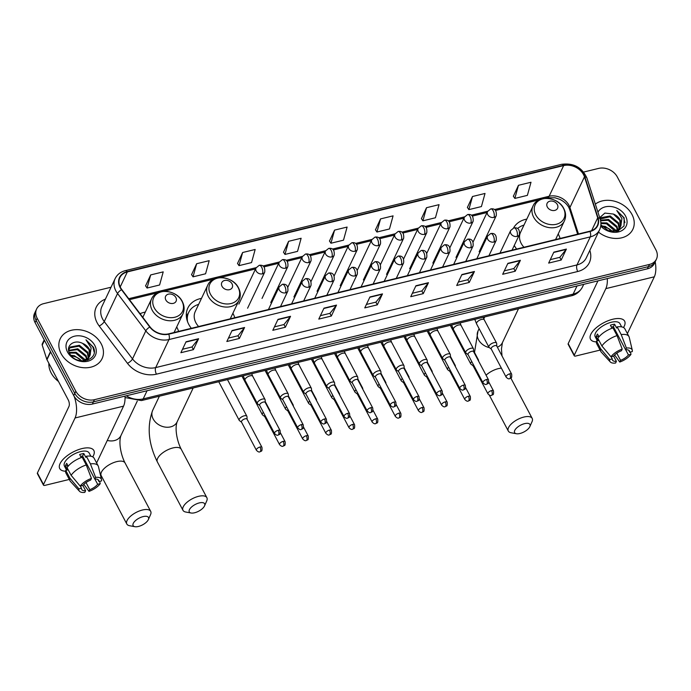 <?xml version="1.0" encoding="UTF-8"?>
<svg xmlns="http://www.w3.org/2000/svg" width="691" height="691" viewBox="0 0 691 691"><rect width="100%" height="100%" fill="white"/><g stroke="black" fill="none" stroke-linecap="round" stroke-linejoin="round"><path stroke-width="1.04" d="M514.268 245.469A25.576 19.901 25.4 0 0 516.643 249.036M560.081 238.455A25.576 19.901 25.4 0 0 558.397 234.353A25.576 19.901 25.4 0 0 558.198 233.999M201.487 298.382A25.576 19.901 25.4 0 0 187.814 308.074A25.576 19.901 25.4 0 0 188.773 324.425A25.576 19.901 25.4 0 0 191.321 328.311M234.759 317.73A25.576 19.901 25.4 0 0 233.074 313.628A25.576 19.901 25.4 0 0 232.884 313.273M178.589 331.412A25.576 19.901 25.4 0 0 176.905 327.318A25.576 19.901 25.4 0 0 176.706 326.955M526.81 219.107A25.576 19.901 25.4 0 0 513.551 227.987M145.317 312.073A25.576 19.901 25.4 0 0 140.074 313.705M111.052 287.223L43.611 303.66A14.476 11.263 25.4 0 0 36.623 308.981L34.55 313.36A14.476 11.263 25.4 0 0 35.094 322.619L73.73 395.598A14.476 11.263 25.4 0 0 92.369 404.062L647.389 268.816A14.476 11.263 25.4 0 0 654.377 263.496L655.413 261.302A14.476 11.263 25.4 0 1 648.434 266.622A14.476 11.263 25.4 0 0 655.413 261.302L656.45 259.108A14.476 11.263 25.4 0 0 655.906 249.857L617.27 176.879A14.476 11.263 25.4 0 0 598.631 168.405L583.645 172.059M36.623 308.981A14.476 11.263 25.4 0 0 37.167 318.231L75.811 391.21L74.775 393.404A14.476 11.263 25.4 0 0 93.415 401.868L648.434 266.622L93.415 401.868A14.476 11.263 25.4 0 1 74.775 393.404L36.131 320.425L74.775 393.404L73.73 395.598M35.587 311.166A14.476 11.263 25.4 0 0 36.131 320.425A14.476 11.263 25.4 0 1 35.587 311.166M61.084 353.602A23.166 18.026 25.4 0 0 82.255 367.595A23.166 18.026 25.4 0 0 102.078 358.638A23.166 18.026 25.4 0 0 101.214 343.824A23.166 18.026 25.4 0 0 80.044 329.84A23.166 18.026 25.4 0 0 60.221 338.789A23.166 18.026 25.4 0 0 61.084 353.602A23.166 18.026 25.4 0 0 82.255 367.595A23.166 18.026 25.4 0 0 102.078 358.638A23.166 18.026 25.4 0 0 101.214 343.824A23.166 18.026 25.4 0 0 80.044 329.84A23.166 18.026 25.4 0 0 60.221 338.789A23.166 18.026 25.4 0 0 61.084 353.602M598.492 232.107A23.166 18.026 25.4 0 0 632.861 229.3A23.166 18.026 25.4 0 0 631.989 214.486A23.166 18.026 25.4 0 0 595.34 204.13A23.166 18.026 25.4 0 1 631.989 214.486A23.166 18.026 25.4 0 1 632.861 229.3A23.166 18.026 25.4 0 1 598.492 232.107M120.467 287.473A15.444 12.015 -154.6 0 1 119.889 277.592A15.444 12.015 -154.6 0 1 127.334 271.917L563.657 165.598A15.444 12.015 -154.6 0 1 584.465 176.81L597.698 217.82A15.444 12.015 -154.6 0 1 597.352 225.508A15.444 12.015 -154.6 0 1 589.907 231.183L168.613 333.848A15.444 12.015 -154.6 0 1 150.059 326.903L121.797 289.555A15.444 12.015 -154.6 0 1 120.467 287.473M120.13 287.551A15.833 12.317 25.4 0 0 121.504 289.684L149.757 327.033A15.833 12.317 25.4 0 0 168.777 334.159L590.062 231.494A15.833 12.317 25.4 0 0 598.052 217.795L584.828 176.784A15.833 12.317 25.4 0 0 563.493 165.287L127.17 271.615A15.833 12.317 25.4 0 0 120.13 287.551M518.457 185.3L514.847 198.421L527.388 195.363L530.999 182.251L518.457 185.3L513.378 196.227M472.489 196.503L468.878 209.623L481.42 206.566L485.022 193.454L472.489 196.503L467.401 207.43M426.511 207.706L422.901 220.826L435.442 217.769L439.053 204.657L426.511 207.706L421.432 218.632M380.542 218.909L376.932 232.029L389.474 228.971L393.075 215.86L380.542 218.909L375.455 229.835M150.673 274.923L147.071 288.043L159.604 284.986L163.214 271.874L150.673 274.923L145.594 285.849M196.65 263.72L193.039 276.841L205.581 273.783L209.183 260.671L196.65 263.72L191.562 274.647M242.619 252.517L239.017 265.638L251.55 262.58L255.16 249.468L242.619 252.517L237.54 263.444M288.596 241.314L284.986 254.435L297.527 251.377L301.129 238.265L288.596 241.314L283.509 252.241M334.565 230.112L330.954 243.232L343.496 240.174L347.107 227.063L334.565 230.112L329.486 241.038M75.811 391.21A14.476 11.263 25.4 0 0 94.451 399.683L649.471 264.428A14.476 11.263 25.4 0 0 656.45 259.108M474.441 271.485L469.241 282.438L456.708 285.495L461.899 274.543L474.441 271.485A3.861 1.753 -103.7 0 1 474.233 271.822L461.743 274.863M520.409 260.282L515.218 271.235L502.677 274.292L507.876 263.34L520.409 260.282A3.861 1.753 -103.7 0 1 520.202 260.619L507.721 263.66M566.387 249.08L561.187 260.032L548.654 263.09L553.845 252.137L566.387 249.08A3.861 1.753 -103.7 0 1 566.179 249.416L553.69 252.457M336.517 305.094L331.326 316.046L318.784 319.104L323.984 308.151L336.517 305.094A3.861 1.753 -103.7 0 1 336.31 305.431L323.829 308.471M290.548 316.297L285.357 327.249L272.815 330.307L278.007 319.354L290.548 316.297A3.861 1.753 -103.7 0 1 290.341 316.633L277.86 319.674M244.571 327.499L239.38 338.452L226.838 341.509L232.038 330.557L244.571 327.499A3.861 1.753 -103.7 0 1 244.364 327.836L231.882 330.877M198.602 338.702L193.411 349.655L180.869 352.712L186.06 341.76L198.602 338.702A3.861 1.753 -103.7 0 1 198.395 339.039L185.914 342.08M428.463 282.688L423.272 293.64L410.73 296.698L415.93 285.746L428.463 282.688A3.861 1.753 -103.7 0 1 428.256 283.025L415.775 286.065M382.494 293.891L377.295 304.843L364.762 307.901L369.953 296.949L382.494 293.891A3.861 1.753 -103.7 0 1 382.287 294.228L369.797 297.268M377.295 304.843L375.869 302.157M366.385 304.463L375.921 302.14L382.287 294.228M423.272 293.64L421.847 290.954M412.363 293.26L421.899 290.937L428.256 283.025M193.411 349.655L191.986 346.968M182.502 349.275L192.029 346.951L198.395 339.039M239.38 338.452L237.954 335.766M228.471 338.072L238.006 335.748L244.364 327.836M285.357 327.249L283.932 324.563M274.439 326.869L283.975 324.545L290.341 316.633M331.326 316.046L329.901 313.36M320.417 315.666L329.952 313.343L336.31 305.431M561.187 260.032L559.762 257.346M550.278 259.652L559.814 257.328L566.179 249.416M515.218 271.235L513.793 268.549M504.309 270.855L513.845 268.531L520.202 260.619M469.241 282.438L467.816 279.751M458.332 282.058L467.867 279.734L474.233 271.822M330.954 243.232L329.426 240.96M284.986 254.435L283.457 252.163M239.017 265.638L237.479 263.366M193.039 276.841L191.511 274.569M147.071 288.043L145.533 285.772M376.932 232.029L375.403 229.757M422.901 220.826L421.372 218.555M468.878 209.623L467.349 207.352M514.847 198.421L513.318 196.149M48.845 363.259A24.133 18.778 25.4 0 0 51.169 372.976A24.133 18.778 25.4 0 0 58.485 381.475M69.204 352.453L76.105 352.246L84.535 359.19L85.002 360.348M69.471 353.066L75.69 353.118L84.345 360.572M68.642 350.432L77.755 348.774L86.185 355.718L87.109 359.216M68.72 350.855L77.34 349.637L85.77 356.582L86.643 359.527M68.634 350.346L70.232 347.012L79.405 345.293L87.835 352.237L88.629 357.817M88.025 359.666L87.757 360.184M68.953 349.024L69.826 347.884L78.99 346.165L87.42 353.11L88.301 358.188M82.566 343.384C73.946 338.935 65.351 345.984 69.566 353.256C75.785 366.524 99.78 360.762 93.389 347.228L85.995 339.825L91.143 347.884L90.046 355.269A10.909 8.491 25.4 0 0 89.294 349.154A10.909 8.491 25.4 0 0 82.566 343.384L89.07 349.629L89.459 356.616M90.046 355.269L88.465 358.007L82.419 360.987M89.675 356.185L88.051 358.879L85.554 360.78M70.853 355.26L74.455 355.727L81.883 360.952M81.503 360.918A10.909 8.491 25.4 0 0 71.76 356.167L71.639 356.159M68.573 349.81L69.143 348.584M67.528 352.039A15.729 12.239 25.4 0 0 87.783 361.238A15.729 12.239 25.4 0 0 94.771 345.396A15.729 12.239 25.4 0 0 74.516 336.197A15.729 12.239 25.4 0 0 67.528 352.039M85.995 339.825L92.87 346.977L94.131 352.03M65.619 471.219A19.305 8.387 -27.9 0 1 64.142 458.306A19.305 8.387 -27.9 0 1 81.979 448.589A19.305 8.387 -27.9 0 1 82.868 448.39A19.305 8.387 -27.9 0 1 92.732 456.863A19.305 8.387 -27.9 0 0 93.846 450.506A19.305 8.387 -27.9 0 0 81.979 448.589A19.305 8.387 -27.9 0 0 64.885 457.615A19.305 8.387 -27.9 0 0 59.728 468.576A19.305 8.387 -27.9 0 0 65.619 471.219M74.187 396.384A19.305 8.75 76.3 0 1 75.06 417.969L43.516 484.512A2.41 1.045 152.1 0 0 43.473 485.125A2.41 1.045 152.1 0 0 44.95 485.367L69.299 479.433M125.011 396.107A19.305 8.75 76.3 0 1 123.542 406.153L96.61 462.953M43.473 485.125L37.366 473.603A2.41 1.045 -27.9 0 1 37.409 472.981L68.962 406.446A4.828 2.185 -103.7 0 0 68.219 399.864L46.962 359.7A2.41 1.874 -154.6 0 1 46.815 359.363L42.22 345.111A2.41 1.874 -154.6 0 1 42.272 343.911L44.207 339.834M82.816 485.436L85.606 490.705A9.648 4.198 -27.9 0 1 81.685 489.409A9.648 4.198 -27.9 0 1 81.469 488.235L80.337 486.093M71.13 475.322L80.199 486.118L82.765 485.497A9.648 4.198 -27.9 0 1 90.633 480.098L91.437 478.414L86.254 464.948L82.186 457.269A15.928 6.919 -27.9 0 0 67.062 467.643L71.13 475.322A15.928 6.919 -27.9 0 1 86.254 464.948M80.605 456.371A9.648 4.198 152.1 0 0 80.597 456.371A9.648 4.198 152.1 0 1 82.609 456.034L94.814 479.079L95.617 477.395L90.435 463.929L86.366 456.25L85.839 457.356L83.81 453.512A13.993 6.081 -27.9 0 0 81.771 453.909A13.993 6.081 -27.9 0 0 79.629 454.531L81.244 457.589M66.586 470.182L64.418 466.088A13.993 6.081 -27.9 0 1 68.159 458.142A13.993 6.081 -27.9 0 1 80.553 451.603A13.993 6.081 -27.9 0 1 89.156 452.994L90.867 456.224M86.366 456.25A15.928 6.919 -27.9 0 1 94.114 458.237L98.182 465.915A15.928 6.919 -27.9 0 1 98.459 466.658L101.517 479.606A12.55 5.45 -27.9 0 1 101.525 480.927L98.951 481.549L97.889 479.537M90.435 463.929A15.928 6.919 -27.9 0 1 98.182 465.915M80.199 486.118A12.55 5.45 -27.9 0 1 91.437 478.414M95.617 477.395A12.55 5.45 -27.9 0 1 101.517 479.606M94.892 479.079L97.656 484.287L100.23 483.665L99.642 481.385M100.23 483.665A12.55 5.45 -27.9 0 1 88.992 491.37L89.787 489.686L86.012 482.551M83.827 484.331L88.992 491.37M94.814 479.079A9.648 4.198 -27.9 0 1 98.744 480.375A9.648 4.198 -27.9 0 1 98.951 481.549M97.656 484.287A9.648 4.198 -27.9 0 1 89.787 489.686M68.193 466.166L66.716 463.385A13.993 6.081 -27.9 0 0 65.42 466.123L67.459 469.966L65.757 470.381L69.826 478.06L78.895 488.857L81.469 488.235M85.606 490.705L84.812 492.389A12.55 5.45 -27.9 0 1 79.482 491.266L70.491 481.463A15.928 6.919 -27.9 0 1 70.033 480.824L65.965 473.136A15.928 6.919 -27.9 0 1 65.757 470.381M70.033 480.824A15.928 6.919 -27.9 0 1 69.826 478.06M79.482 491.266A12.55 5.45 -27.9 0 1 78.895 488.857M83.576 457.848A9.648 4.198 -27.9 0 1 82.903 458.608M65.42 466.123L67.856 465.535M82.609 456.034L83.81 453.512M138.45 526.456A8.689 3.775 152.1 0 0 148.366 519.58A8.689 3.775 152.1 0 0 143.123 516.6A8.689 3.775 152.1 0 0 134.166 521.981A8.689 3.775 152.1 0 0 134.918 526.697A8.689 3.775 152.1 0 0 138.45 526.456M134.918 526.697L129.623 525.73A13.509 5.873 -27.9 0 1 126.816 524.011A13.509 5.873 -27.9 0 1 130.426 516.341A13.509 5.873 -27.9 0 1 142.389 510.018A13.509 5.873 -27.9 0 1 150.698 511.366A13.509 5.873 -27.9 0 1 150.543 514.657L148.366 519.58M175.868 297.536A5.787 4.509 25.4 0 0 168.414 294.15A5.787 4.509 25.4 0 0 165.84 299.98A5.787 4.509 25.4 0 0 173.294 303.375A5.787 4.509 25.4 0 0 175.868 297.536M194.62 512.765A8.689 3.775 152.1 0 0 204.536 505.89A8.689 3.775 152.1 0 0 199.302 502.91A8.689 3.775 152.1 0 0 190.336 508.291A8.689 3.775 152.1 0 0 191.087 513.007A8.689 3.775 152.1 0 0 194.62 512.765M191.087 513.007L185.793 512.04A13.509 5.873 -27.9 0 1 182.985 510.321A13.509 5.873 -27.9 0 1 186.596 502.651A13.509 5.873 -27.9 0 1 198.559 496.328A13.509 5.873 -27.9 0 1 206.868 497.675A13.509 5.873 -27.9 0 1 206.713 500.966L204.536 505.89M232.038 283.854A5.787 4.509 25.4 0 0 224.584 280.468A5.787 4.509 25.4 0 0 222.01 286.299A5.787 4.509 25.4 0 0 229.464 289.684A5.787 4.509 25.4 0 0 232.038 283.854M230.25 318.827L239.069 300.222A17.37 13.518 25.4 0 1 224.204 306.934A17.37 13.518 25.4 0 1 208.319 296.448A17.37 13.518 25.4 0 1 207.671 285.34L195.225 311.589A17.37 13.518 25.4 0 0 195.881 322.697A17.37 13.518 25.4 0 0 198.637 326.532M198.654 304.36A22.924 17.836 25.4 0 0 188.652 312.496A22.924 17.836 25.4 0 0 187.606 321.851M188.652 312.496L188.133 313.593A22.924 17.836 25.4 0 0 186.786 319.164M519.943 433.49A8.689 3.775 152.1 0 0 529.859 426.615A8.689 3.775 152.1 0 0 524.616 423.635A8.689 3.775 152.1 0 0 515.659 429.016A8.689 3.775 152.1 0 0 516.41 433.732A8.689 3.775 152.1 0 0 519.943 433.49M516.41 433.732L511.115 432.765A13.509 5.873 -27.9 0 1 508.308 431.046A13.509 5.873 -27.9 0 1 511.919 423.376A13.509 5.873 -27.9 0 1 523.882 417.053A13.509 5.873 -27.9 0 1 532.191 418.4A13.509 5.873 -27.9 0 1 532.035 421.691L529.859 426.615M557.361 204.579A5.787 4.509 25.4 0 0 549.906 201.185A5.787 4.509 25.4 0 0 547.332 207.024A5.787 4.509 25.4 0 0 554.787 210.41A5.787 4.509 25.4 0 0 557.361 204.579M555.564 239.552L564.392 220.947A17.37 13.518 25.4 0 1 549.518 227.659A17.37 13.518 25.4 0 1 533.642 217.173A17.37 13.518 25.4 0 1 532.994 206.065L520.548 232.314A17.37 13.518 25.4 0 0 521.204 243.422A17.37 13.518 25.4 0 0 523.959 247.257M523.977 225.076A22.924 17.836 25.4 0 0 517.611 228.496M247.093 419.247L246.972 416.63A4.345 1.892 152.1 0 0 246.868 416.258A4.345 1.892 152.1 0 0 244.199 415.827A4.345 1.892 152.1 0 0 239.267 419.204A4.345 1.892 152.1 0 0 239.198 420.318A4.345 1.892 152.1 0 0 239.449 420.612L241.548 422.184M247.093 419.394A3.135 1.365 152.1 0 0 247.024 419.126A3.135 1.365 152.1 0 0 245.098 418.815A3.135 1.365 152.1 0 0 241.539 421.251A3.135 1.365 152.1 0 0 241.479 422.063L256.404 450.256C257.898 451.802 259.073 452.329 259.92 451.836A3.135 1.425 76.3 0 0 260.498 451.283A3.135 1.425 -103.7 0 0 260.023 447.008A3.135 1.365 152.1 0 0 257.242 448.476A3.135 1.365 152.1 0 0 256.404 450.256M270.164 411.767L270.121 410.99A4.345 1.892 152.1 0 0 270.026 410.609A4.345 1.892 152.1 0 0 269.274 410.091M263.366 412.346A4.345 1.892 152.1 0 0 262.425 413.564A4.345 1.892 152.1 0 0 262.347 414.678A4.345 1.892 152.1 0 0 262.606 414.971L264.696 416.543M264.903 415.256A3.135 1.365 152.1 0 0 264.688 415.611A3.135 1.365 152.1 0 0 264.636 416.423L279.561 444.615C281.056 446.161 282.222 446.688 283.077 446.187A3.135 1.425 76.3 0 0 283.655 445.643A3.135 1.425 -103.7 0 0 283.18 441.368A3.135 1.365 152.1 0 0 280.399 442.827A3.135 1.365 152.1 0 0 279.561 444.615M293.312 406.127L293.278 405.349A4.345 1.892 152.1 0 0 293.183 404.969A4.345 1.892 152.1 0 0 292.431 404.451M286.523 406.697A4.345 1.892 152.1 0 0 285.582 407.923A4.345 1.892 152.1 0 0 285.504 409.037A4.345 1.892 152.1 0 0 285.754 409.331L287.853 410.895M288.061 409.608A3.135 1.365 152.1 0 0 287.845 409.97A3.135 1.365 152.1 0 0 287.784 410.774L302.718 438.966C304.204 440.512 305.379 441.039 306.234 440.547A3.135 1.425 76.3 0 0 306.813 439.994A3.135 1.425 -103.7 0 0 306.329 435.719A3.135 1.365 152.1 0 0 303.556 437.187A3.135 1.365 152.1 0 0 302.718 438.966M316.469 400.478L316.435 399.709A4.345 1.892 152.1 0 0 316.331 399.329A4.345 1.892 152.1 0 0 315.58 398.811M309.672 401.056A4.345 1.892 152.1 0 0 308.73 402.274A4.345 1.892 152.1 0 0 308.652 403.397A4.345 1.892 152.1 0 0 308.912 403.691L311.01 405.254M311.218 403.967A3.135 1.365 152.1 0 0 310.993 404.33A3.135 1.365 152.1 0 0 310.941 405.133L325.867 433.326C327.361 434.872 328.536 435.399 329.382 434.907A3.135 1.425 76.3 0 0 329.961 434.354A3.135 1.425 -103.7 0 0 329.486 430.078A3.135 1.365 152.1 0 0 326.705 431.547A3.135 1.365 152.1 0 0 325.867 433.326M339.618 394.837L339.583 394.06A4.345 1.892 152.1 0 0 339.488 393.689A4.345 1.892 152.1 0 0 338.737 393.17M332.829 395.416A4.345 1.892 152.1 0 0 331.887 396.634A4.345 1.892 152.1 0 0 331.81 397.748A4.345 1.892 152.1 0 0 332.069 398.042L334.159 399.614M334.366 398.327A3.135 1.365 152.1 0 0 334.15 398.69A3.135 1.365 152.1 0 0 334.099 399.493L349.024 427.686C350.518 429.232 351.684 429.759 352.54 429.266A3.135 1.425 76.3 0 0 353.118 428.714A3.135 1.425 -103.7 0 0 352.635 424.438A3.135 1.365 152.1 0 0 349.862 425.906A3.135 1.365 152.1 0 0 349.024 427.686M362.775 389.197L362.74 388.42A4.345 1.892 152.1 0 0 362.637 388.048A4.345 1.892 152.1 0 0 361.885 387.521M355.977 389.776A4.345 1.892 152.1 0 0 355.036 390.994A4.345 1.892 152.1 0 0 354.967 392.108A4.345 1.892 152.1 0 0 355.217 392.402L357.316 393.974M357.523 392.687A3.135 1.365 152.1 0 0 357.307 393.041A3.135 1.365 152.1 0 0 357.247 393.853L372.173 422.046C373.667 423.592 374.842 424.119 375.688 423.626A3.135 1.425 76.3 0 0 376.267 423.073A3.135 1.425 -103.7 0 0 375.792 418.798A3.135 1.365 152.1 0 0 373.01 420.258A3.135 1.365 152.1 0 0 372.173 422.046M385.932 383.557L385.889 382.779A4.345 1.892 152.1 0 0 385.794 382.399A4.345 1.892 152.1 0 0 385.042 381.881M379.134 384.136A4.345 1.892 152.1 0 0 378.193 385.353A4.345 1.892 152.1 0 0 378.115 386.468A4.345 1.892 152.1 0 0 378.374 386.761L380.465 388.333M380.672 387.038A3.135 1.365 152.1 0 0 380.456 387.401A3.135 1.365 152.1 0 0 380.404 388.204L395.33 416.397C396.824 417.951 397.99 418.478 398.845 417.977A3.135 1.425 76.3 0 0 399.424 417.433A3.135 1.425 -103.7 0 0 398.949 413.149A3.135 1.365 152.1 0 0 396.168 414.617A3.135 1.365 152.1 0 0 395.33 416.397M409.081 377.917L409.046 377.139A4.345 1.892 152.1 0 0 408.951 376.759A4.345 1.892 152.1 0 0 408.2 376.241M402.292 378.487A4.345 1.892 152.1 0 0 401.35 379.713A4.345 1.892 152.1 0 0 401.272 380.827A4.345 1.892 152.1 0 0 401.523 381.121L403.622 382.684M403.829 381.397A3.135 1.365 152.1 0 0 403.613 381.76A3.135 1.365 152.1 0 0 403.553 382.564L418.487 410.756C419.973 412.302 421.147 412.829 422.002 412.337A3.135 1.425 76.3 0 0 422.581 411.784A3.135 1.425 -103.7 0 0 422.097 407.509A3.135 1.365 152.1 0 0 419.325 408.977A3.135 1.365 152.1 0 0 418.487 410.756M432.238 372.268L432.203 371.499A4.345 1.892 152.1 0 0 432.1 371.119A4.345 1.892 152.1 0 0 431.348 370.601M425.44 372.846A4.345 1.892 152.1 0 0 424.499 374.064A4.345 1.892 152.1 0 0 424.421 375.187A4.345 1.892 152.1 0 0 424.68 375.481L426.779 377.044M426.986 375.757A3.135 1.365 152.1 0 0 426.762 376.12A3.135 1.365 152.1 0 0 426.71 376.923L441.635 405.116C443.13 406.662 444.304 407.189 445.151 406.697A3.135 1.425 76.3 0 0 445.73 406.144A3.135 1.425 -103.7 0 0 445.254 401.868A3.135 1.365 152.1 0 0 442.473 403.337A3.135 1.365 152.1 0 0 441.635 405.116M455.386 366.627L455.352 365.85A4.345 1.892 152.1 0 0 455.257 365.479A4.345 1.892 152.1 0 0 454.505 364.96M448.597 367.206A4.345 1.892 152.1 0 0 447.656 368.424A4.345 1.892 152.1 0 0 447.578 369.538A4.345 1.892 152.1 0 0 447.837 369.832L449.927 371.404M450.135 370.117A3.135 1.365 152.1 0 0 449.919 370.471A3.135 1.365 152.1 0 0 449.867 371.283L464.793 399.476C466.287 401.022 467.453 401.549 468.308 401.056A3.135 1.425 76.3 0 0 468.887 400.504A3.135 1.425 -103.7 0 0 468.403 396.228A3.135 1.365 152.1 0 0 465.63 397.696A3.135 1.365 152.1 0 0 464.793 399.476M478.543 360.987L478.509 360.21A4.345 1.892 152.1 0 0 478.405 359.838A4.345 1.892 152.1 0 0 477.654 359.311M471.746 361.566A4.345 1.892 152.1 0 0 470.804 362.784A4.345 1.892 152.1 0 0 470.735 363.898A4.345 1.892 152.1 0 0 470.986 364.192L473.085 365.764M473.292 364.477A3.135 1.365 152.1 0 0 473.076 364.831A3.135 1.365 152.1 0 0 473.015 365.643L487.941 393.835C489.435 395.382 490.61 395.908 491.456 395.407A3.135 1.425 76.3 0 0 492.035 394.863A3.135 1.425 -103.7 0 0 491.56 390.588A3.135 1.365 152.1 0 0 488.779 392.047A3.135 1.365 152.1 0 0 487.941 393.835M265.258 402.516L265.145 399.899A4.345 1.892 152.1 0 0 265.042 399.528A4.345 1.892 152.1 0 0 261.353 399.415A4.345 1.892 152.1 0 0 257.441 402.473A4.345 1.892 152.1 0 0 257.363 403.587A4.345 1.892 152.1 0 0 257.622 403.881L259.721 405.453M265.266 402.663A3.135 1.365 152.1 0 0 265.197 402.395A3.135 1.365 152.1 0 0 263.271 402.084A3.135 1.365 152.1 0 0 259.712 404.52A3.135 1.365 152.1 0 0 259.652 405.332L274.577 433.525C276.072 435.071 277.246 435.598 278.093 435.105A3.135 1.425 76.3 0 0 278.672 434.553A3.135 1.425 -103.7 0 0 278.197 430.277A3.135 1.365 152.1 0 0 275.415 431.737A3.135 1.365 152.1 0 0 274.577 433.525M288.415 396.876L288.294 394.259A4.345 1.892 152.1 0 0 288.199 393.879A4.345 1.892 152.1 0 0 284.502 393.775A4.345 1.892 152.1 0 0 280.598 396.833A4.345 1.892 152.1 0 0 280.52 397.947A4.345 1.892 152.1 0 0 280.779 398.241L282.869 399.813M288.423 397.023A3.135 1.365 152.1 0 0 288.354 396.755A3.135 1.365 152.1 0 0 286.42 396.435A3.135 1.365 152.1 0 0 282.861 398.88A3.135 1.365 152.1 0 0 282.809 399.683L297.735 427.876C299.229 429.431 300.395 429.957 301.25 429.457A3.135 1.425 76.3 0 0 301.829 428.912A3.135 1.425 -103.7 0 0 301.354 424.628A3.135 1.365 152.1 0 0 298.572 426.097A3.135 1.365 152.1 0 0 297.735 427.876M311.572 391.236L311.451 388.618A4.345 1.892 152.1 0 0 311.347 388.238A4.345 1.892 152.1 0 0 307.659 388.135A4.345 1.892 152.1 0 0 303.746 391.192A4.345 1.892 152.1 0 0 303.677 392.307A4.345 1.892 152.1 0 0 303.928 392.6L306.027 394.164M311.572 391.382A3.135 1.365 152.1 0 0 311.503 391.106A3.135 1.365 152.1 0 0 309.577 390.795A3.135 1.365 152.1 0 0 306.018 393.239A3.135 1.365 152.1 0 0 305.958 394.043L320.883 422.236C322.377 423.782 323.552 424.309 324.399 423.816A3.135 1.425 76.3 0 0 324.977 423.263A3.135 1.425 -103.7 0 0 324.502 418.988A3.135 1.365 152.1 0 0 321.721 420.456A3.135 1.365 152.1 0 0 320.883 422.236M334.72 385.587L334.599 382.978A4.345 1.892 152.1 0 0 334.504 382.598A4.345 1.892 152.1 0 0 330.816 382.486A4.345 1.892 152.1 0 0 326.903 385.543A4.345 1.892 152.1 0 0 326.826 386.666A4.345 1.892 152.1 0 0 327.085 386.96L329.175 388.523M334.729 385.742A3.135 1.365 152.1 0 0 334.66 385.466A3.135 1.365 152.1 0 0 332.734 385.155A3.135 1.365 152.1 0 0 329.166 387.599A3.135 1.365 152.1 0 0 329.115 388.402L344.04 416.595C345.535 418.141 346.701 418.668 347.556 418.176A3.135 1.425 76.3 0 0 348.134 417.623A3.135 1.425 -103.7 0 0 347.659 413.348A3.135 1.365 152.1 0 0 344.878 414.816A3.135 1.365 152.1 0 0 344.04 416.595M357.878 379.946L357.757 377.329A4.345 1.892 152.1 0 0 357.662 376.958A4.345 1.892 152.1 0 0 353.965 376.845A4.345 1.892 152.1 0 0 350.061 379.903A4.345 1.892 152.1 0 0 349.983 381.017A4.345 1.892 152.1 0 0 350.233 381.311L352.332 382.883M357.886 380.093A3.135 1.365 152.1 0 0 357.808 379.825A3.135 1.365 152.1 0 0 355.882 379.514A3.135 1.365 152.1 0 0 352.324 381.959A3.135 1.365 152.1 0 0 352.263 382.762L367.197 410.955C368.683 412.501 369.858 413.028 370.713 412.536A3.135 1.425 76.3 0 0 371.292 411.983A3.135 1.425 -103.7 0 0 370.808 407.707A3.135 1.365 152.1 0 0 368.035 409.176A3.135 1.365 152.1 0 0 367.197 410.955M381.026 374.306L380.914 371.689A4.345 1.892 152.1 0 0 380.81 371.317A4.345 1.892 152.1 0 0 377.122 371.205A4.345 1.892 152.1 0 0 373.209 374.263A4.345 1.892 152.1 0 0 373.131 375.377A4.345 1.892 152.1 0 0 373.39 375.671L375.489 377.243M381.035 374.453A3.135 1.365 152.1 0 0 380.966 374.185A3.135 1.365 152.1 0 0 379.039 373.874A3.135 1.365 152.1 0 0 375.481 376.31A3.135 1.365 152.1 0 0 375.42 377.122L390.346 405.315C391.84 406.861 393.015 407.388 393.861 406.887A3.135 1.425 76.3 0 0 394.44 406.343A3.135 1.425 -103.7 0 0 393.965 402.067A3.135 1.365 152.1 0 0 391.184 403.527A3.135 1.365 152.1 0 0 390.346 405.315M404.183 368.666L404.062 366.049A4.345 1.892 152.1 0 0 403.967 365.669A4.345 1.892 152.1 0 0 400.27 365.565A4.345 1.892 152.1 0 0 396.366 368.623A4.345 1.892 152.1 0 0 396.288 369.737A4.345 1.892 152.1 0 0 396.548 370.03L398.638 371.603M404.192 368.813A3.135 1.365 152.1 0 0 404.123 368.536A3.135 1.365 152.1 0 0 402.188 368.225A3.135 1.365 152.1 0 0 398.629 370.67A3.135 1.365 152.1 0 0 398.577 371.473L413.503 399.666C414.997 401.212 416.163 401.739 417.019 401.246A3.135 1.425 76.3 0 0 417.597 400.694A3.135 1.425 -103.7 0 0 417.122 396.418A3.135 1.365 152.1 0 0 414.341 397.886A3.135 1.365 152.1 0 0 413.503 399.666M427.34 363.017L427.219 360.408A4.345 1.892 152.1 0 0 427.116 360.028A4.345 1.892 152.1 0 0 423.428 359.925A4.345 1.892 152.1 0 0 419.515 362.982A4.345 1.892 152.1 0 0 419.446 364.097A4.345 1.892 152.1 0 0 419.696 364.39L421.795 365.954M427.34 363.172A3.135 1.365 152.1 0 0 427.271 362.896A3.135 1.365 152.1 0 0 425.345 362.585A3.135 1.365 152.1 0 0 421.786 365.029A3.135 1.365 152.1 0 0 421.726 365.833L436.652 394.025C438.146 395.572 439.321 396.098 440.167 395.606A3.135 1.425 76.3 0 0 440.746 395.053A3.135 1.425 -103.7 0 0 440.271 390.778A3.135 1.365 152.1 0 0 437.489 392.246A3.135 1.365 152.1 0 0 436.652 394.025M450.489 357.377L450.368 354.768A4.345 1.892 152.1 0 0 450.273 354.388A4.345 1.892 152.1 0 0 446.585 354.276A4.345 1.892 152.1 0 0 442.672 357.333A4.345 1.892 152.1 0 0 442.594 358.448A4.345 1.892 152.1 0 0 442.853 358.75L444.944 360.313M450.497 357.532A3.135 1.365 152.1 0 0 450.428 357.256A3.135 1.365 152.1 0 0 448.502 356.945A3.135 1.365 152.1 0 0 444.935 359.389A3.135 1.365 152.1 0 0 444.883 360.192L459.809 388.385C461.303 389.931 462.469 390.458 463.324 389.966A3.135 1.425 76.3 0 0 463.903 389.413A3.135 1.425 -103.7 0 0 463.428 385.137A3.135 1.365 152.1 0 0 460.647 386.606A3.135 1.365 152.1 0 0 459.809 388.385M473.646 351.736L473.525 349.119A4.345 1.892 152.1 0 0 473.43 348.748A4.345 1.892 152.1 0 0 469.733 348.635A4.345 1.892 152.1 0 0 465.829 351.693A4.345 1.892 152.1 0 0 465.751 352.807A4.345 1.892 152.1 0 0 466.002 353.101L468.101 354.673M473.655 351.883A3.135 1.365 152.1 0 0 473.577 351.615A3.135 1.365 152.1 0 0 471.651 351.304A3.135 1.365 152.1 0 0 468.092 353.74A3.135 1.365 152.1 0 0 468.032 354.552L482.966 382.745C484.451 384.291 485.626 384.818 486.481 384.326A3.135 1.425 76.3 0 0 487.06 383.773A3.135 1.425 -103.7 0 0 486.576 379.497A3.135 1.365 152.1 0 0 483.804 380.966A3.135 1.365 152.1 0 0 482.966 382.745M496.794 346.096L496.682 343.479A4.345 1.892 152.1 0 0 496.579 343.099A4.345 1.892 152.1 0 0 492.89 342.995A4.345 1.892 152.1 0 0 488.978 346.053A4.345 1.892 152.1 0 0 488.9 347.167A4.345 1.892 152.1 0 0 489.159 347.461L491.258 349.033M496.803 346.243A3.135 1.365 152.1 0 0 496.734 345.975A3.135 1.365 152.1 0 0 494.808 345.655A3.135 1.365 152.1 0 0 491.249 348.1A3.135 1.365 152.1 0 0 491.189 348.903L506.114 377.096C507.609 378.651 508.783 379.178 509.63 378.677A3.135 1.425 76.3 0 0 510.208 378.132A3.135 1.425 -103.7 0 0 509.733 373.848A3.135 1.365 152.1 0 0 506.952 375.317A3.135 1.365 152.1 0 0 506.114 377.096M596.393 341.881A19.305 8.387 -27.9 0 1 594.925 328.959A19.305 8.387 -27.9 0 1 612.762 319.251A19.305 8.387 -27.9 0 1 613.651 319.043A19.305 8.387 -27.9 0 1 623.507 327.525A19.305 8.387 -27.9 0 0 624.629 321.168A19.305 8.387 -27.9 0 0 612.762 319.251A19.305 8.387 -27.9 0 0 595.659 328.277A19.305 8.387 -27.9 0 0 590.511 339.229A19.305 8.387 -27.9 0 0 596.393 341.881M607.311 278.577A19.305 8.75 76.3 0 1 605.843 288.622L574.29 355.165A2.41 1.045 152.1 0 0 574.247 355.787A2.41 1.045 152.1 0 0 575.733 356.029L600.082 350.095M655.198 261.759A19.305 8.75 76.3 0 1 654.317 276.815L627.393 333.606M574.247 355.787L568.149 344.265A2.41 1.045 -27.9 0 1 568.192 343.643L597.957 280.857M613.599 356.09L616.389 361.358A9.648 4.198 -27.9 0 1 612.459 360.063A9.648 4.198 -27.9 0 1 612.252 358.888L611.112 356.746M601.904 345.984L610.974 356.781L613.548 356.15A9.648 4.198 -27.9 0 1 621.416 350.76L622.211 349.076L617.037 335.601L612.969 327.923A15.928 6.919 -27.9 0 0 597.836 338.296L601.904 345.984A15.928 6.919 -27.9 0 1 617.037 335.601M612.027 328.251L610.403 325.193A13.993 6.081 -27.9 0 1 612.554 324.563A13.993 6.081 -27.9 0 1 614.584 324.174L616.622 328.018L617.149 326.903L621.218 334.591L626.392 348.057L625.597 349.741L613.392 326.696A9.648 4.198 152.1 0 0 611.388 327.024A9.648 4.198 152.1 0 0 611.38 327.033M597.361 340.836L595.201 336.75A13.993 6.081 -27.9 0 1 598.933 328.804A13.993 6.081 -27.9 0 1 611.336 322.256A13.993 6.081 -27.9 0 1 619.939 323.656L621.641 326.878M617.149 326.903A15.928 6.919 -27.9 0 1 624.897 328.89L628.965 336.577A15.928 6.919 -27.9 0 1 629.242 337.312L632.3 350.259A12.55 5.45 -27.9 0 1 632.3 351.581L629.734 352.211L628.672 350.199M621.218 334.591A15.928 6.919 -27.9 0 1 628.965 336.577M610.974 356.781A12.55 5.45 -27.9 0 1 622.211 349.076M626.392 348.057A12.55 5.45 -27.9 0 1 632.3 350.259M625.675 349.732L628.439 354.949L631.004 354.319L630.425 352.039M631.004 354.319A12.55 5.45 -27.9 0 1 619.767 362.032L620.57 360.348L616.787 353.205M614.601 354.993L619.767 362.032M625.597 349.741A9.648 4.198 -27.9 0 1 629.518 351.037A9.648 4.198 -27.9 0 1 629.734 352.211M628.439 354.949A9.648 4.198 -27.9 0 1 620.57 360.348M598.967 336.819L597.499 334.047A13.993 6.081 -27.9 0 0 596.203 336.785L598.233 340.628L596.54 341.034L600.609 348.722L609.678 359.519L612.252 358.888M616.389 361.358L615.586 363.043A12.55 5.45 -27.9 0 1 610.257 361.929L601.274 352.125A15.928 6.919 -27.9 0 1 600.816 351.477L596.748 343.798A15.928 6.919 -27.9 0 1 596.54 341.034M600.816 351.477A15.928 6.919 -27.9 0 1 600.609 348.722M610.257 361.929A12.55 5.45 -27.9 0 1 609.678 359.519M614.351 328.51A9.648 4.198 -27.9 0 1 613.677 329.27M596.203 336.785L598.631 336.189M613.392 326.696L614.584 324.174M600.885 222.796L606.888 222.908L615.318 229.853L615.776 231.001M600.92 223.547L606.473 223.772L615.128 231.235M600.488 220.23L608.538 219.427L616.959 226.372L617.892 229.878M600.609 220.783L608.123 220.299L616.553 227.244L617.426 230.189M600.099 218.892L601.015 217.674L610.188 215.946L618.609 222.899L619.412 228.471M618.808 230.319L618.54 230.837M600.159 219.056L609.773 216.819L618.203 223.763L619.076 228.842M600.885 224.851L608.305 230.647L617.719 231.114L624.025 225.992L624.163 217.881L616.778 210.479L621.926 218.546L620.82 225.922A10.909 8.491 25.4 0 0 620.077 219.807A10.909 8.491 25.4 0 0 613.349 214.046L619.844 220.291L620.233 227.27M620.82 225.922L619.24 228.669L613.193 231.64M620.458 226.847L618.834 229.533L616.337 231.442M601.636 225.914L605.238 226.38L612.658 231.615M612.286 231.58A10.909 8.491 25.4 0 0 602.535 226.829L602.414 226.821M600.738 226.104A15.729 12.239 25.4 0 0 620.44 231.295A15.729 12.239 25.4 0 0 625.554 216.05A15.729 12.239 25.4 0 0 611.483 206.592A15.729 12.239 25.4 0 0 597.94 212.189M613.349 214.046L604.884 213.07L599.702 217.656M616.778 210.479L623.645 217.63L624.914 222.683M92.369 404.062L94.451 399.683M35.094 322.619L37.167 318.231M647.389 268.816L649.471 264.428M126.254 395.805A19.305 15.021 25.4 0 0 143.201 398.888L147.062 390.735M571.362 295.808A9.648 4.371 -103.7 0 0 573.15 294.116A19.305 15.021 25.4 0 0 582.453 287.024C578.695 293.917 573.159 295.463 571.362 295.808L141.413 400.581A9.648 4.371 -103.7 0 0 143.201 398.888L573.15 294.116L577.011 285.962M584.465 176.81L569.928 207.481A15.444 12.015 25.4 0 0 569.004 205.296A15.444 12.015 25.4 0 0 549.12 196.261L494.566 209.554M578.471 233.973L569.928 207.481A8.689 4.405 162.1 0 0 569.704 209.537L568.848 207.525C567.095 204.216 564.081 201.496 559.814 199.371L554.959 197.764L547.514 197.79A8.689 3.939 -103.7 0 0 549.12 196.261L563.657 165.598M127.334 271.917L120.208 286.955M589.829 250.384L589.898 250.626A24.133 18.778 -154.6 0 1 577.728 271.503L156.434 374.168A4.828 2.185 -103.7 0 1 155.7 367.586L168.993 339.549A19.305 15.021 -154.6 0 1 145.81 330.868L117.548 293.52A19.305 15.021 -154.6 0 1 115.881 290.911A19.305 15.021 -154.6 0 1 115.155 278.568L101.862 306.614A19.305 15.021 25.4 0 0 102.588 318.957A19.305 15.021 25.4 0 0 104.255 321.557L132.508 358.905A19.305 15.021 25.4 0 0 155.7 367.586L576.994 264.929A19.305 15.021 25.4 0 0 586.296 257.829L599.589 229.792A19.305 15.021 -154.6 0 1 590.287 236.883L168.993 339.549A4.828 2.185 -103.7 0 0 168.777 334.159M121.504 289.684A4.828 1.684 -37.1 0 0 117.548 293.52L104.255 321.557A4.828 1.684 142.9 0 1 99.193 325.971A24.133 18.778 -154.6 0 1 105.386 299.168M590.062 231.494A4.828 2.185 76.3 0 1 590.287 236.883L576.994 264.929A4.828 2.185 -103.7 0 0 577.728 271.503M598.052 217.795A4.828 2.444 -17.9 0 1 600.151 219.03L586.918 178.028C582.012 167.343 573.599 162.774 561.679 164.303L125.356 270.63A4.828 2.185 76.3 0 1 127.17 271.615M156.434 374.168A24.133 18.778 -154.6 0 1 127.455 363.311A4.828 1.684 142.9 0 0 132.508 358.905L145.81 330.868A4.828 1.684 -37.1 0 1 149.757 327.033M584.828 176.784A4.828 2.444 -17.9 0 1 586.918 178.028M563.493 165.287A4.828 2.185 -103.7 0 0 561.679 164.303M127.455 363.311L99.193 325.971M597.698 217.82L591.617 230.647M487.691 211.23L471.417 215.195M464.542 216.87L448.26 220.844M441.385 222.519L425.112 226.484M418.236 228.16L401.955 232.124M395.079 233.8L378.798 237.764M371.922 239.44L355.649 243.405M348.774 245.08L332.492 249.054M325.616 250.729L309.343 254.694M302.468 256.37L286.186 260.334M279.311 262.01L263.029 265.975M256.154 267.65L128.725 298.702M123.542 406.153L75.06 417.969M50.633 351.961L46.962 359.7M37.409 472.981L43.516 484.512M46.815 359.363L50.469 351.65M44.483 340.343L42.22 345.111M137.276 401.117L120.925 435.606C118.463 442.421 120.89 455.041 125.071 462.97A13.509 5.873 152.1 0 0 116.77 461.623A13.509 5.873 152.1 0 0 104.799 467.945A13.509 5.873 152.1 0 0 101.188 475.615L126.816 524.011M120.925 435.606A13.509 10.512 -154.6 0 1 114.412 440.573A13.509 10.512 -154.6 0 1 107.286 440.435M181.94 301.164A15.962 12.421 25.4 0 0 161.392 291.827A15.962 12.421 25.4 0 0 154.292 307.901A15.962 12.421 25.4 0 0 174.84 317.238A15.962 12.421 25.4 0 0 181.94 301.164M151.502 299.022A17.37 13.518 25.4 0 0 152.15 310.138A17.37 13.518 25.4 0 0 168.025 320.624A17.37 13.518 25.4 0 0 182.899 313.913C184.678 309.922 184.488 305.802 182.329 301.561C176.706 289.598 156.157 287.603 151.502 299.022L142.821 317.333M193.195 387.962L177.103 421.916A13.509 10.512 -154.6 0 1 170.582 426.883A13.509 10.512 -154.6 0 1 153.186 418.979A13.509 10.512 -154.6 0 1 152.676 410.342C146.812 426.451 148.375 443.648 157.358 461.925L182.985 510.321M177.103 421.916C174.633 428.74 177.06 441.35 181.241 449.28A13.509 5.873 152.1 0 0 172.94 447.932A13.509 5.873 152.1 0 0 160.968 454.255A13.509 5.873 152.1 0 0 157.358 461.925M238.11 287.473A15.962 12.421 25.4 0 0 217.561 278.145A15.962 12.421 25.4 0 0 210.461 294.211A15.962 12.421 25.4 0 0 231.01 303.548A15.962 12.421 25.4 0 0 238.11 287.473M188.263 313.325A23.14 18.009 25.4 0 0 186.406 316.962M489.349 347.608A13.509 10.512 -154.6 0 1 478.509 339.704A13.509 10.512 -154.6 0 1 477.999 331.067L474.501 352.462M501.39 368.165A13.509 5.873 152.1 0 0 498.263 368.657A13.509 5.873 152.1 0 0 486.058 375.187M563.433 208.198A15.962 12.421 25.4 0 0 542.884 198.861A15.962 12.421 25.4 0 0 535.784 214.936A15.962 12.421 25.4 0 0 556.333 224.273A15.962 12.421 25.4 0 0 563.433 208.198M518.518 308.687L502.417 342.641A13.509 10.512 -154.6 0 1 497.356 347.15M238.879 304.083L256.015 267.935A4.828 3.757 25.4 0 0 256.188 271.019A4.828 3.757 25.4 0 0 262.407 273.843A4.828 2.185 -103.7 0 0 261.673 267.262A4.828 2.185 76.3 0 0 259.229 265.318C263.349 264.722 265.18 266.968 264.731 272.073A4.828 3.757 25.4 0 1 262.407 273.843M247.024 419.126L261.949 447.319A3.135 1.365 152.1 0 0 260.023 447.008M262.027 298.434L279.164 262.295A4.828 3.757 25.4 0 0 279.345 265.379A4.828 3.757 25.4 0 0 285.556 268.203A4.828 2.185 -103.7 0 0 284.822 261.621A4.828 2.185 76.3 0 0 282.386 259.669C286.497 259.082 288.337 261.328 287.888 266.424A4.828 3.757 25.4 0 1 285.556 268.203M280.399 432.791L285.107 441.679A3.135 1.365 152.1 0 0 283.18 441.368M287.914 287.041L302.321 256.655A4.828 3.757 25.4 0 0 302.503 259.738A4.828 3.757 25.4 0 0 308.713 262.563A4.828 2.185 -103.7 0 0 307.979 255.981A4.828 2.185 76.3 0 0 305.534 254.029C309.654 253.433 311.486 255.687 311.036 260.783A4.828 3.757 25.4 0 1 308.713 262.563M303.556 427.15L308.264 436.03A3.135 1.365 152.1 0 0 306.329 435.719M311.062 281.401L325.47 251.006A4.828 3.757 25.4 0 0 325.651 254.098A4.828 3.757 25.4 0 0 331.87 256.914A4.828 2.185 -103.7 0 0 331.127 250.341A4.828 2.185 76.3 0 0 328.691 248.389C332.812 247.793 334.643 250.047 334.194 255.143A4.828 3.757 25.4 0 1 331.87 256.914M326.705 421.501L331.412 430.389A3.135 1.365 152.1 0 0 329.486 430.078M334.219 275.752L348.627 245.365A4.828 3.757 25.4 0 0 348.808 248.449A4.828 3.757 25.4 0 0 355.019 251.274A4.828 2.185 -103.7 0 0 354.284 244.692A4.828 2.185 76.3 0 0 351.84 242.748C355.96 242.152 357.8 244.407 357.351 249.503A4.828 3.757 25.4 0 1 355.019 251.274M349.862 415.861L354.569 424.749A3.135 1.365 152.1 0 0 352.635 424.438M357.368 270.112L371.784 239.725A4.828 3.757 25.4 0 0 371.957 242.809A4.828 3.757 25.4 0 0 378.176 245.633A4.828 2.185 -103.7 0 0 377.441 239.051A4.828 2.185 76.3 0 0 374.997 237.099C379.117 236.512 380.948 238.758 380.499 243.863A4.828 3.757 25.4 0 1 378.176 245.633M373.019 410.221L377.718 419.109A3.135 1.365 152.1 0 0 375.792 418.798M380.525 264.472L394.932 234.085A4.828 3.757 25.4 0 0 395.114 237.168A4.828 3.757 25.4 0 0 401.324 239.993A4.828 2.185 -103.7 0 0 400.59 233.411A4.828 2.185 76.3 0 0 398.154 231.459C402.266 230.863 404.105 233.117 403.656 238.214A4.828 3.757 25.4 0 1 401.324 239.993M396.168 404.58L400.875 413.468A3.135 1.365 152.1 0 0 398.949 413.149M403.682 258.831L418.09 228.436A4.828 3.757 25.4 0 0 418.271 231.528A4.828 3.757 25.4 0 0 424.481 234.353A4.828 2.185 -103.7 0 0 423.747 227.771A4.828 2.185 76.3 0 0 421.303 225.819C425.423 225.223 427.254 227.477 426.805 232.573A4.828 3.757 25.4 0 1 424.481 234.353M419.325 398.94L424.032 407.82A3.135 1.365 152.1 0 0 422.097 407.509M426.831 253.191L441.238 222.796A4.828 3.757 25.4 0 0 441.419 225.888A4.828 3.757 25.4 0 0 447.638 228.704A4.828 2.185 -103.7 0 0 446.896 222.131A4.828 2.185 76.3 0 0 444.46 220.179C448.58 219.583 450.411 221.837 449.962 226.933A4.828 3.757 25.4 0 1 447.638 228.704M442.473 393.291L447.181 402.179A3.135 1.365 152.1 0 0 445.254 401.868M449.988 247.542L464.395 217.155A4.828 3.757 25.4 0 0 464.577 220.239A4.828 3.757 25.4 0 0 470.787 223.063A4.828 2.185 -103.7 0 0 470.053 216.482A4.828 2.185 76.3 0 0 467.608 214.538C471.728 213.942 473.568 216.197 473.119 221.293A4.828 3.757 25.4 0 1 470.787 223.063M465.63 387.651L470.338 396.539A3.135 1.365 152.1 0 0 468.403 396.228M473.136 241.902L487.544 211.515A4.828 3.757 25.4 0 0 487.725 214.599A4.828 3.757 25.4 0 0 493.944 217.423A4.828 2.185 -103.7 0 0 493.21 210.841A4.828 2.185 76.3 0 0 490.765 208.889C494.886 208.302 496.717 210.548 496.268 215.652A4.828 3.757 25.4 0 1 493.944 217.423M488.787 382.011L493.486 390.899A3.135 1.365 152.1 0 0 491.56 390.588M268.428 309.525L279.138 286.929A4.828 3.757 25.4 0 0 279.319 290.013A4.828 3.757 25.4 0 0 285.53 292.837A4.828 2.185 -103.7 0 0 284.796 286.264A4.828 2.185 76.3 0 0 282.36 284.312C286.471 283.716 288.311 285.97 287.862 291.066A4.828 3.757 25.4 0 1 285.53 292.837M265.042 399.528L252.716 376.25A4.345 1.892 152.1 0 0 249.814 375.878A4.345 1.892 152.1 0 0 245.115 379.195A4.345 1.892 152.1 0 0 245.046 380.309L243.241 375.766M265.197 402.395L280.123 430.588A3.135 1.365 152.1 0 0 278.197 430.277M291.585 303.885L302.295 281.289A4.828 3.757 25.4 0 0 302.477 284.372A4.828 3.757 25.4 0 0 308.687 287.197A4.828 2.185 -103.7 0 0 307.953 280.615A4.828 2.185 76.3 0 0 305.508 278.672C309.628 278.076 311.46 280.321 311.01 285.426A4.828 3.757 25.4 0 1 308.687 287.197M288.199 393.879L275.873 370.609A4.345 1.892 152.1 0 0 272.962 370.238A4.345 1.892 152.1 0 0 268.272 373.555A4.345 1.892 152.1 0 0 268.194 374.669L266.398 370.126M288.354 396.755L303.28 424.948A3.135 1.365 152.1 0 0 301.354 424.628M314.733 298.236L325.444 275.649A4.828 3.757 25.4 0 0 325.625 278.732A4.828 3.757 25.4 0 0 331.844 281.557A4.828 2.185 -103.7 0 0 331.101 274.975A4.828 2.185 76.3 0 0 328.666 273.023C332.786 272.435 334.617 274.681 334.168 279.777A4.828 3.757 25.4 0 1 331.844 281.557M311.347 388.238L299.03 364.96A4.345 1.892 152.1 0 0 296.119 364.598A4.345 1.892 152.1 0 0 291.429 367.914A4.345 1.892 152.1 0 0 291.352 369.029L289.555 364.485M311.503 391.106L326.428 419.299A3.135 1.365 152.1 0 0 324.502 418.988M337.89 292.595L348.601 270.008A4.828 3.757 25.4 0 0 348.782 273.092A4.828 3.757 25.4 0 0 354.993 275.916A4.828 2.185 -103.7 0 0 354.258 269.335A4.828 2.185 76.3 0 0 351.823 267.382C355.934 266.786 357.774 269.041 357.325 274.137A4.828 3.757 25.4 0 1 354.993 275.916M334.504 382.598L322.179 359.32A4.345 1.892 152.1 0 0 319.268 358.949A4.345 1.892 152.1 0 0 314.578 362.274A4.345 1.892 152.1 0 0 314.5 363.388L312.703 358.845M334.66 385.466L349.586 413.659A3.135 1.365 152.1 0 0 347.659 413.348M361.039 286.955L371.758 264.359A4.828 3.757 25.4 0 0 371.939 267.452A4.828 3.757 25.4 0 0 378.15 270.267A4.828 2.185 -103.7 0 0 377.416 263.694A4.828 2.185 76.3 0 0 374.971 261.742C379.091 261.146 380.922 263.401 380.473 268.497A4.828 3.757 25.4 0 1 378.15 270.267M357.662 376.958L345.336 353.68A4.345 1.892 152.1 0 0 342.425 353.308A4.345 1.892 152.1 0 0 337.735 356.625A4.345 1.892 152.1 0 0 337.657 357.748L335.861 353.196M357.808 379.825L372.743 408.018A3.135 1.365 152.1 0 0 370.808 407.707M384.196 281.315L394.906 258.719A4.828 3.757 25.4 0 0 395.088 261.803A4.828 3.757 25.4 0 0 401.298 264.627A4.828 2.185 -103.7 0 0 400.564 258.045A4.828 2.185 76.3 0 0 398.128 256.102C402.24 255.506 404.08 257.76 403.63 262.856A4.828 3.757 25.4 0 1 401.298 264.627M380.81 371.317L368.484 348.039A4.345 1.892 152.1 0 0 365.582 347.668A4.345 1.892 152.1 0 0 360.883 350.985A4.345 1.892 152.1 0 0 360.814 352.099L359.009 347.556M380.966 374.185L395.891 402.378A3.135 1.365 152.1 0 0 393.965 402.067M407.353 275.674L418.064 253.079A4.828 3.757 25.4 0 0 418.245 256.162A4.828 3.757 25.4 0 0 424.455 258.987A4.828 2.185 -103.7 0 0 423.721 252.405A4.828 2.185 76.3 0 0 421.277 250.453C425.397 249.866 427.228 252.111 426.779 257.216A4.828 3.757 25.4 0 1 424.455 258.987M403.967 365.669L391.642 342.399A4.345 1.892 152.1 0 0 388.731 342.028A4.345 1.892 152.1 0 0 384.041 345.345A4.345 1.892 152.1 0 0 383.963 346.459L382.166 341.915M404.123 368.536L419.048 396.729A3.135 1.365 152.1 0 0 417.122 396.418M430.502 270.026L441.212 247.438A4.828 3.757 25.4 0 0 441.394 250.522A4.828 3.757 25.4 0 0 447.613 253.347A4.828 2.185 -103.7 0 0 446.87 246.765A4.828 2.185 76.3 0 0 444.434 244.813C448.554 244.217 450.385 246.471 449.936 251.567A4.828 3.757 25.4 0 1 447.613 253.347M427.116 360.028L414.799 336.75A4.345 1.892 152.1 0 0 411.888 336.387A4.345 1.892 152.1 0 0 407.198 339.704A4.345 1.892 152.1 0 0 407.12 340.818L405.323 336.275M427.271 362.896L442.197 391.089A3.135 1.365 152.1 0 0 440.271 390.778M453.659 264.385L464.369 241.79A4.828 3.757 25.4 0 0 464.551 244.882A4.828 3.757 25.4 0 0 470.761 247.698A4.828 2.185 -103.7 0 0 470.027 241.124A4.828 2.185 76.3 0 0 467.591 239.172C471.703 238.576 473.542 240.831 473.093 245.927A4.828 3.757 25.4 0 1 470.761 247.698M450.273 354.388L437.947 331.11A4.345 1.892 152.1 0 0 435.036 330.739A4.345 1.892 152.1 0 0 430.346 334.064A4.345 1.892 152.1 0 0 430.268 335.178L428.472 330.626M450.428 357.256L465.354 385.448A3.135 1.365 152.1 0 0 463.428 385.137M476.807 258.745L487.526 236.149A4.828 3.757 25.4 0 0 487.708 239.233A4.828 3.757 25.4 0 0 493.918 242.057A4.828 2.185 -103.7 0 0 493.184 235.484A4.828 2.185 76.3 0 0 490.74 233.532C494.86 232.936 496.691 235.19 496.242 240.287A4.828 3.757 25.4 0 1 493.918 242.057M473.43 348.748L461.104 325.47A4.345 1.892 152.1 0 0 458.193 325.098A4.345 1.892 152.1 0 0 453.503 328.415A4.345 1.892 152.1 0 0 453.426 329.529L451.629 324.986M473.577 351.615L488.511 379.808A3.135 1.365 152.1 0 0 486.576 379.497M499.964 253.105L510.675 230.509A4.828 3.757 25.4 0 0 510.856 233.593A4.828 3.757 25.4 0 0 517.067 236.417A4.828 2.185 -103.7 0 0 516.332 229.835A4.828 2.185 76.3 0 0 513.897 227.892C518.008 227.296 519.848 229.542 519.399 234.646A4.828 3.757 25.4 0 1 517.067 236.417M496.579 343.099L484.253 319.829A4.345 1.892 152.1 0 0 481.351 319.458A4.345 1.892 152.1 0 0 476.652 322.775A4.345 1.892 152.1 0 0 476.583 323.889L474.777 319.346M496.734 345.975L511.66 374.168A3.135 1.365 152.1 0 0 509.733 373.848M654.317 276.815L605.843 288.622M568.192 343.643L574.29 355.165M582.453 287.024L583.731 284.329M141.413 400.581L125.054 397.541M599.589 229.792C601.144 226.406 601.334 222.822 600.151 219.03M125.356 270.63C120.579 271.857 117.185 274.508 115.155 278.568M577.65 234.171L569.704 209.537M547.514 197.79L545.018 198.395M539.688 199.699L495.577 210.444M487.069 212.517L472.419 216.084M463.92 218.157L449.271 221.733M440.763 223.798L426.114 227.374M417.614 229.447L402.965 233.014M394.457 235.087L379.808 238.654M371.3 240.727L356.651 244.294M348.152 246.367L333.503 249.943M324.995 252.016L310.345 255.584M301.846 257.657L287.197 261.224M278.689 263.297L264.04 266.864M255.532 268.937L219.703 277.67M214.365 278.974L163.525 291.36M158.196 292.656L129.45 299.661M100.031 473.309L101.188 475.615M125.071 462.97L150.698 511.366M174.072 332.518L182.899 313.913M181.241 449.28L206.868 497.675M159.379 396.202L152.676 410.342M207.671 285.34C212.327 273.912 232.876 275.908 238.499 287.871C240.658 292.112 240.848 296.232 239.069 300.222M188.298 313.239L186.311 315.735M510.848 378.081L532.191 418.4M484.702 316.927L483.795 318.853M479.122 328.7L477.999 331.067M532.994 206.065C537.65 194.637 558.198 196.633 563.821 208.596C565.981 212.837 566.171 216.957 564.392 220.947M489.314 395.166L508.308 431.046M502.417 342.641L501.45 348.99L502.012 355.934M256.015 267.935L259.229 265.318M227.469 379.609L246.868 416.258M247.594 308.212L264.731 272.073M218.762 381.734L239.198 420.318M261.949 447.319C262.355 452.424 261.198 450.662 259.92 451.836M279.164 262.295L282.386 259.669M265.214 401.531L270.026 410.609M270.751 302.572L287.888 266.424M241.919 376.094L262.347 414.678M285.107 441.679C285.513 446.775 284.355 445.013 283.077 446.187M302.321 256.655L305.534 254.029M288.372 395.891L293.183 404.969M293.9 296.931L311.036 260.783M265.068 370.445L285.504 409.037M308.264 436.03C308.67 441.134 307.512 439.372 306.234 440.547M325.47 251.006L328.691 248.389M311.52 390.251L316.331 399.329M317.057 291.291L334.194 255.143M288.225 364.805L308.652 403.397M331.412 430.389C331.818 435.494 330.661 433.732 329.382 434.907M348.627 245.365L351.84 242.748M334.677 384.611L339.488 393.689M340.214 285.651L357.351 249.503M311.382 359.165L331.81 397.748M354.569 424.749C354.975 429.854 353.818 428.092 352.54 429.266M371.784 239.725L374.997 237.099M357.834 378.962L362.637 388.048M363.362 280.002L380.499 243.863M334.53 353.524L354.967 392.108M377.718 419.109C378.124 424.214 376.966 422.443 375.688 423.626M394.932 234.085L398.154 231.459M380.983 373.321L385.794 382.399M386.519 274.362L403.656 238.214M357.688 347.884L378.115 386.468M400.875 413.468C401.281 418.565 400.124 416.803 398.845 417.977M418.09 228.436L421.303 225.819M404.14 367.681L408.951 376.759M409.668 268.721L426.805 232.573M380.836 342.235L401.272 380.827M424.032 407.82C424.438 412.924 423.281 411.162 422.002 412.337M441.238 222.796L444.46 220.179M427.288 362.041L432.1 371.119M432.825 263.081L449.962 226.933M403.993 336.595L424.421 375.187M447.181 402.179C447.587 407.284 446.429 405.522 445.151 406.697M464.395 217.155L467.608 214.538M450.446 356.392L455.257 365.479M455.982 257.432L473.119 221.293M427.15 330.954L447.578 369.538M470.338 396.539C470.744 401.644 469.586 399.882 468.308 401.056M487.544 211.515L490.765 208.889M473.603 350.752L478.405 359.838M479.131 251.792L496.268 215.652M450.299 325.314L470.735 363.898M493.486 390.899C493.892 395.995 492.735 394.233 491.456 395.407M279.138 286.929L282.36 284.312M252.716 376.25L251.688 373.71M245.046 380.309L257.363 403.587M280.123 430.588C280.529 435.693 279.371 433.931 278.093 435.105M280.503 306.579L287.862 291.066M302.295 281.289L305.508 278.672M275.873 370.609L274.845 368.07M268.194 374.669L280.52 397.947M303.28 424.948C303.686 430.044 302.528 428.282 301.25 429.457M303.66 300.939L311.01 285.426M325.444 275.649L328.666 273.023M299.03 364.96L298.002 362.421M291.352 369.029L303.677 392.307M326.428 419.299C326.843 424.404 325.677 422.642 324.399 423.816M326.808 295.299L334.168 279.777M348.601 270.008L351.823 267.382M322.179 359.32L321.151 356.781M314.5 363.388L326.826 386.666M349.586 413.659C349.991 418.763 348.834 417.001 347.556 418.176M349.966 289.659L357.325 274.137M371.758 264.359L374.971 261.742M345.336 353.68L344.308 351.14M337.657 357.748L349.983 381.017M372.743 408.018C373.149 413.123 371.991 411.361 370.713 412.536M373.123 284.01L380.473 268.497M394.906 258.719L398.128 256.102M368.484 348.039L367.457 345.5M360.814 352.099L373.131 375.377M395.891 402.378C396.297 407.474 395.14 405.712 393.861 406.887M396.271 278.369L403.63 262.856M418.064 253.079L421.277 250.453M391.642 342.399L390.614 339.86M383.963 346.459L396.288 369.737M419.048 396.729C419.454 401.834 418.297 400.072 417.019 401.246M419.428 272.729L426.779 257.216M441.212 247.438L444.434 244.813M414.799 336.75L413.771 334.211M407.12 340.818L419.446 364.097M442.197 391.089C442.611 396.193 441.445 394.431 440.167 395.606M442.577 267.089L449.936 251.567M464.369 241.79L467.591 239.172M437.947 331.11L436.919 328.57M430.268 335.178L442.594 358.448M465.354 385.448C465.76 390.553 464.602 388.791 463.324 389.966M465.734 261.44L473.093 245.927M487.526 236.149L490.74 233.532M461.104 325.47L460.076 322.93M453.426 329.529L465.751 352.807M488.511 379.808C488.917 384.913 487.76 383.151 486.481 384.326M488.891 255.8L496.242 240.287M510.675 230.509L513.897 227.892M484.253 319.829L483.225 317.29M476.583 323.889L488.9 347.167M511.66 374.168C512.066 379.264 510.908 377.502 509.63 378.677M512.04 250.159L519.399 234.646"/></g></svg>

